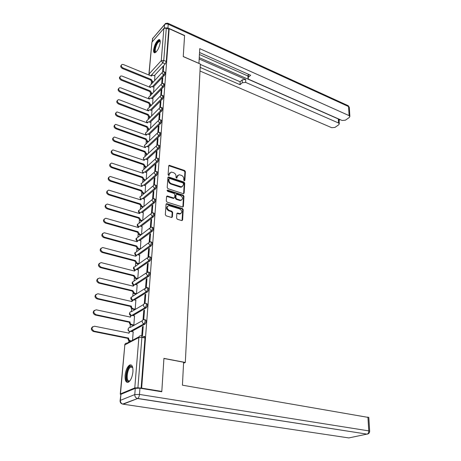 <?xml version="1.0" encoding="UTF-8"?>
<svg xmlns="http://www.w3.org/2000/svg" width="461" height="461" viewBox="0 0 461 461"><rect width="100%" height="100%" fill="white"/><g stroke="black" fill="none" stroke-linecap="round" stroke-linejoin="round"><path stroke-width="0.69" d="M184.267 180.781L184.878 180.395L185.385 171.607L184.607 170.501L169.273 165.28L168.714 165.868L168.098 174.736L168.876 175.56L169.366 173.987L171.215 172.08L173.515 172.656C175.134 173.371 175.969 174.563 176.033 176.24L175.958 177.387L176.724 178.205L177.203 176.632L179.035 174.731L181.288 175.301C182.89 176.01 183.72 177.191 183.783 178.856L183.72 180.003L184.267 180.781M160.232 42.4C160.353 40.378 159.927 39.433 158.941 39.583C156.331 41.219 154.55 44.671 153.594 49.932C153.455 51.995 153.888 52.946 154.896 52.796C157.501 51.148 159.281 47.679 160.232 42.4M132.941 371.791C133.114 366.46 131.973 364.23 129.524 365.1C127.213 366.87 125.738 370.287 125.098 375.363C124.885 380.751 126.032 383.01 128.538 382.129C130.849 380.331 132.319 376.885 132.941 371.791M176.575 218.116L177.381 219.257L181.715 220.577L182.619 219.955L183.207 209.646L182.412 208.516L166.709 203.629L166.046 204.275L165.326 214.688L166.139 215.84L171.699 217.5L172.385 216.837L172.673 212.383L171.867 211.236L169.245 210.423C166.571 208.43 166.438 206.828 168.853 205.623L179.727 208.914C182.372 210.908 182.493 212.498 180.101 213.685L177.514 213.017L176.851 213.668L176.575 218.116M169.175 28.732L184.579 35.716L183.242 56.599L200.351 64.056L185.316 362.45L163.926 358.376L161.805 391.435L141.636 388.122L169.175 28.732L168.738 29.233L166.306 28.133L163.759 60.397L162.756 62.823L150.805 75.788M183.265 193.672L184.152 193.101L184.723 183.167L183.939 182.055L168.495 176.932L167.902 177.537L167.205 187.564L168.006 188.699L183.265 193.672M183.974 196.282L183.392 206.401L182.752 207.041L167.084 202.143L166.271 200.996L166.577 196.605L167.216 195.971L173.774 198.023L174.679 197.435L174.863 194.559L174.068 193.424L167.562 191.321L167.643 190.116L183.184 195.159L183.974 196.282L183.472 196.663L182.89 206.776L183.392 206.401M142.138 337.423L144.114 336.392C144.725 336.19 145.019 336.726 144.979 337.999L141.89 337.371L137.908 387.816L134.785 387.914L120.459 393.89L120.246 394.161L120.707 394.432M151.433 81.781L151.225 84.179M150.43 93.255L150.223 95.692M149.416 104.929L149.197 107.413M148.379 116.817L148.16 119.341M147.324 128.919L147.105 131.489M146.252 141.233L146.028 143.849M145.163 153.784L144.927 156.44M144.051 166.559L143.815 169.262M142.916 179.577L142.674 182.326M141.758 192.836L141.515 195.631M140.582 206.349L140.334 209.185M139.383 220.128L139.136 223.003M138.162 234.171L137.908 237.081M136.911 248.485L136.658 251.435M135.643 263.087L135.384 266.072M134.347 277.977L134.082 280.985L132.33 282.501L133.776 284.812M133.022 293.167L132.762 296.146M131.673 308.674L131.414 311.619M131.057 315.75L129.91 317.128M130.296 324.492L130.042 327.408M128.89 340.644L128.752 342.241M161.805 391.435L161.183 391.671M141.636 388.122L137.908 387.816M168.738 29.233L166.26 61.463L165.257 63.883L154.343 75.633M148.891 74.29L151.905 42.245L163.862 28.426L166.306 28.133M162.335 83.418L162.768 77.949L162.099 78.652L162.693 78.894M153.594 92.177L153.951 87.227M161.402 95.3L161.846 89.647L161.177 90.339L161.776 90.581M152.597 103.95L152.971 98.787M160.451 107.401L160.912 101.558L160.232 102.238L160.837 102.475M151.583 115.942L151.974 110.554M159.483 119.727L159.955 113.683L159.275 114.351L159.886 114.587M150.545 128.146L150.954 122.528M158.492 132.284L158.987 126.032L158.296 126.689L158.918 126.919M149.491 140.57L149.923 134.716M157.489 145.077L157.996 138.611L157.305 139.257L157.927 139.487M148.419 153.231L148.868 147.128M156.463 158.111L156.988 151.433L156.291 152.061L156.919 152.286M147.33 166.121L147.791 159.771M155.415 171.394L155.962 164.491L155.259 165.107L155.893 165.326M146.212 179.254L146.702 172.65M154.354 184.93L154.913 177.796L154.205 178.401L154.85 178.614M145.082 192.635L145.584 185.766M153.265 198.737L153.847 191.367L153.133 191.955L153.784 192.162M143.924 206.274L144.449 199.135M180.211 213.679L180.562 213.789M141.089 226.339L153.386 216.843L152.389 216.543L150.712 214.169L152.147 212.815L152.758 205.197L152.044 205.767L152.7 205.969M142.749 220.174L143.296 212.752M151.029 227.152L151.652 219.298L150.926 219.857L151.588 220.053M141.544 234.338L142.115 226.639M149.883 241.783L150.517 233.681L149.79 234.223L150.459 234.413M140.323 248.784L140.91 240.792M148.707 256.708L149.364 248.358L148.632 248.877L149.306 249.061M139.072 263.513L139.683 255.227M147.508 271.944L148.188 263.329L147.451 263.83L148.131 264.009M137.194 278.905L135.188 278.409L133.506 275.874L134.116 275.465L135.805 278L137.804 278.496L138.433 269.944M146.287 287.491L146.984 278.605L146.241 279.084L146.932 279.257M135.903 294.078L133.874 293.599L132.174 291.041L132.785 290.643L134.491 293.208L136.514 293.686L137.159 284.961M145.036 303.344L145.757 294.199L145.008 294.66L145.711 294.827M134.589 309.556L132.532 309.095C131.385 308.714 130.809 307.902 130.803 306.663L131.42 306.288C131.431 307.527 132.007 308.34 133.154 308.726L135.2 309.181L135.857 300.278M143.774 319.456L144.506 310.12L143.751 310.558L144.46 310.714M133.252 325.357L131.166 324.913C130.008 324.544 129.42 323.726 129.414 322.458L130.037 322.101C130.048 323.368 130.63 324.187 131.794 324.561L133.863 324.999L134.526 315.912M141.809 336.265L142.478 335.913L143.227 326.376L142.466 326.791L143.181 326.947M132.572 340.224L133.166 331.868M144.933 319.738L145.411 319.842C146.604 320.545 146.489 321.951 145.071 324.054L131.471 331.522M146.212 303.522L146.696 303.632C147.848 304.318 147.727 305.695 146.333 307.775L132.964 315.572M147.462 287.641L147.952 287.762C149.07 288.425 148.943 289.785 147.572 291.83L134.416 299.95M148.69 272.088L149.185 272.209C150.263 272.86 150.13 274.197 148.782 276.22L135.822 284.633M149.888 256.846L150.39 256.979C151.439 257.613 151.294 258.926 149.969 260.92L137.188 269.627M151.064 241.91L151.571 242.054C152.585 242.67 152.435 243.967 151.133 245.932L138.519 254.916M152.211 227.273L152.729 227.423C153.709 228.028 153.553 229.301 152.268 231.243L139.821 240.486M154.447 198.852L154.971 199.019C155.887 199.601 155.726 200.835 154.481 202.725L142.328 212.463M155.524 185.057L156.06 185.23C156.947 185.8 156.78 187.016 155.559 188.883L143.538 198.847M156.59 171.521L157.132 171.705C157.985 172.264 157.812 173.463 156.607 175.301L144.719 185.483M157.627 158.244L158.181 158.434C159.005 158.982 158.826 160.169 157.645 161.984L145.878 172.374M158.647 145.215L159.206 145.411C160.002 145.953 159.823 147.117 158.659 148.909L147.013 159.5M159.65 132.428L160.215 132.635C160.981 133.166 160.797 134.318 159.65 136.087L148.119 146.869M160.635 119.877L161.206 120.091C161.944 120.615 161.753 121.75 160.63 123.496L149.208 134.456M161.598 107.551L162.174 107.776C162.889 108.289 162.693 109.413 161.586 111.136L150.274 122.274M162.543 95.456L163.125 95.686C163.816 96.193 163.62 97.3 162.531 99L151.323 110.3M163.476 83.568L164.064 83.81C164.727 84.311 164.525 85.4 163.453 87.083L152.349 98.545M164.387 71.899L164.98 72.147C165.62 72.636 165.418 73.72 164.364 75.379L153.357 86.991M185.316 362.45L183.559 363.199M163.257 71.743L163.672 66.459L163.01 67.168L163.597 67.415M154.573 80.606L154.913 75.869M163.01 67.168L162.629 71.951M143.538 336.691L144.915 336.968M153.386 216.843C154.654 214.93 154.81 213.674 153.859 213.08L153.34 212.924M141.106 388.341L144.979 337.999M162.099 78.652L161.707 83.62M161.177 90.339L160.768 95.502M160.232 102.238L159.811 107.597M159.275 114.351L158.838 119.918M158.296 126.689L157.841 132.468M157.305 139.257L156.832 145.25M156.291 152.061L155.801 158.279M155.259 165.107L154.746 171.561M154.205 178.401L153.68 185.091M153.133 191.955L152.585 198.893M152.044 205.767L151.473 212.965M150.926 219.857L150.338 227.319M149.79 234.223L149.18 241.962M148.632 248.877L147.998 256.904M147.451 263.83L146.788 272.151M146.241 279.084L145.561 287.71M145.008 294.66L144.299 303.603M143.751 310.558L143.019 319.83M142.466 326.791L141.734 336.052M177.687 175.376L176.719 177.036L177.203 176.632M177.133 177.785L176.644 178.182L176.719 177.036M169.838 172.742L168.882 174.391L169.366 173.987M169.285 175.14L168.801 175.543L168.882 174.391M184.878 180.395L184.388 180.787L184.89 172.005L184.118 170.898L168.743 165.695M183.611 193.712L184.227 183.559L183.443 182.447L167.942 177.341M183.507 183.697L182.959 182.919L169.665 178.47L169.031 178.862L168.945 180.09C169.003 181.79 169.85 182.994 171.486 183.703L181.536 186.861L183.432 184.913L183.507 183.697M169.043 178.776L168.547 179.266L169.031 178.862M182.423 186.624L181.04 187.247L180.113 187.108L171.002 184.1C169.36 183.392 168.513 182.187 168.461 180.487L168.547 179.266M174.131 198.057L173.278 198.409L166.634 196.369M183.472 196.663L182.683 195.545L167.003 190.479M180.211 200.086L180.925 200.195C183.224 199.008 183.075 197.446 180.482 195.504L176.672 194.317L176.056 194.94L175.871 197.815L176.672 198.95L180.211 200.086L179.715 200.46L181.669 200.022M176.102 194.709L175.56 195.326L176.056 194.94M179.715 200.46L176.177 199.331L175.376 198.201L175.56 195.326M180.885 213.518L179.6 214.054L176.915 213.397M167.539 206.194C166.023 207.836 166.427 209.369 168.749 210.804L169.245 210.423M171.815 217.488L172.172 212.757L171.371 211.611L168.749 210.804M182.043 220.606L182.706 210.02L181.911 208.885L166.104 204.021M152.793 82.502L152.159 82.242L150.684 80.139L151.243 79.436L152.712 81.655L153.346 81.914M154.977 75.892L152.28 75.091L151.536 76.094L123.346 64.534L122.073 64.425C120.759 65.445 121.064 66.615 122.978 67.923L151.243 79.436M150.695 80.03L122.447 68.545C120.667 67.404 120.286 66.275 121.301 65.151M151.248 75.973L151.594 75.731M151.853 93.992L151.162 93.716L149.675 91.595L150.246 90.898L151.721 93.134L152.412 93.41M154.014 87.25L151.323 86.461L150.54 87.498L122.079 76.088L120.834 75.979C119.457 77.016 119.745 78.203 121.698 79.54L150.246 90.898M149.687 91.485L121.162 80.151C119.364 79.01 118.984 77.863 120.016 76.71M150.234 87.371L150.609 87.1M150.897 105.684L150.153 105.396L148.655 103.252L149.226 102.561L150.718 104.82L151.462 105.108M153.035 98.81L150.355 98.032L149.525 99.103L120.782 87.855L119.572 87.74C118.125 88.794 118.402 89.999 120.396 91.364L149.226 102.561M148.667 103.137L119.86 91.969C118.039 90.823 117.653 89.659 118.713 88.477M149.203 98.977L149.606 98.666M198.939 63.445L199.746 48.647L349.115 115.625L348.551 106.554L168.23 24.22L167.937 27.96L184.59 35.509L183.248 56.524L198.991 63.393M199.215 59.02L245.719 79.471L245.673 82.392L338.524 122.995L338.305 118.961L339.077 119.958M245.673 82.392L242.244 82.749L242.296 79.834L245.719 79.471M200.178 67.404L240.072 84.686L242.244 82.749M199.999 71.017L331.747 127.709L334.945 127.42L338.737 124.793L339.29 123.773L338.524 122.995M247.966 77.961L248.001 75.379L248.433 74.325L248.393 77.264L247.96 78.312L249.015 79.43L342.12 120.494L345.375 120.194L349.288 117.48L349.87 116.403L349.115 115.625M339.1 120.361L340.155 119.63M248.393 77.264L250.634 75.27L199.55 52.525M167.937 27.96L164.888 27.931M199.285 57.671L338.305 118.961M247.995 76.03L199.446 54.502M200.328 64.436L240.123 81.776L242.296 79.834M240.123 81.776L240.072 84.686M135.275 388.341L120.932 394.305L120.396 400.35L134.773 394.57L135.275 388.341L139.96 388.197L161.788 391.769L163.914 358.479L183.611 362.231L182.429 385.189L368.812 417.51M120.102 400.54L120.932 394.305M156.014 52.105C153.369 53.488 154.959 44.924 157.916 41.755C159.033 40.545 159.811 40.407 160.249 41.346M160.261 41.576L159.552 41.346L158.279 42.274C155.755 44.976 154.141 52.329 156.175 51.949M159.823 39.877L157.979 41.064C155.305 43.951 153.179 51.626 154.723 52.825M130.117 380.544L129.155 381.241C124.775 383.448 126.141 367.953 130.423 366.299L132.399 366.91L132.728 367.521L130.717 367.019C126.81 368.933 125.755 382.791 129.714 380.769L130.123 380.532M131.281 365.003L130.325 365.302C126.268 367.227 124.124 381.408 127.778 382.423M149.929 117.584L149.128 117.278L147.612 115.117L148.188 114.437L149.692 116.714L150.499 117.019M152.038 110.577L149.37 109.804L148.494 110.917L119.468 99.83L118.293 99.72C116.777 100.78 117.036 102.008 119.071 103.408L148.188 114.437M147.624 115.002L118.535 104.002C116.685 102.849 116.305 101.668 117.388 100.458M148.154 110.784L148.586 110.444M148.949 129.697L148.079 129.374L146.552 127.201L147.128 126.527L148.649 128.821L149.52 129.143M151.024 122.551L148.373 121.79L147.445 122.937L116.99 111.919C115.4 112.991 115.642 114.242 117.722 115.671L147.128 126.527M146.563 127.08L117.18 116.253C115.308 115.1 114.927 113.902 116.039 112.663M147.088 122.805L147.549 122.424M147.952 142.028L147.013 141.694L145.474 139.499L146.056 138.836L147.589 141.152L148.528 141.487M149.986 134.739L147.359 133.995L146.373 135.182L115.671 124.343C114 125.427 114.224 126.7 116.351 128.164L146.056 138.836M145.486 139.378L115.803 128.734C113.902 127.576 113.527 126.36 114.668 125.087M145.999 135.044L146.494 134.629M146.944 154.591L145.93 154.239L144.385 151.905L144.961 151.369L146.506 153.703L147.52 154.055M148.938 147.151L146.327 146.419L145.284 147.647L114.322 137.003C112.57 138.093 112.778 139.389 114.95 140.887L144.961 151.369M144.385 151.905L114.397 141.452C112.472 140.282 112.098 139.049 113.268 137.747M144.892 147.508L145.428 147.047M145.918 167.383L144.823 167.015L143.262 164.658L143.844 164.133L145.405 166.49L146.5 166.859M147.866 159.794L145.278 159.074L144.172 160.347L112.957 149.9C111.113 151.001 111.303 152.32 113.521 153.859L143.844 164.133M143.262 164.658L112.968 154.406C111.015 153.236 110.64 151.98 111.844 150.643M143.769 160.209L144.333 159.702M144.881 180.412L143.699 180.026L142.115 177.779L142.708 177.139L144.281 179.519L145.463 179.905M146.771 172.673L144.212 171.97L143.043 173.278L111.568 163.044C109.632 164.151 109.799 165.493 112.069 167.072L142.708 177.139M142.126 177.652L111.51 167.614C109.528 166.433 109.153 165.153 110.398 163.782M142.622 173.14L143.227 172.587M143.826 193.689L142.553 193.286L140.951 191.015L141.55 190.387L143.141 192.79L144.414 193.194M145.659 185.789L143.129 185.103L141.89 186.457L110.156 176.442C108.122 177.554 108.266 178.92 110.588 180.545L141.55 190.387M140.962 190.889L110.029 181.075C108.007 179.882 107.638 178.58 108.929 177.174M141.458 186.319L142.097 185.708M142.76 207.22L141.383 206.799L139.775 204.379L140.369 203.895L141.976 206.315L143.354 206.735M144.529 199.158L142.028 198.484L140.72 199.884L108.721 190.105C106.589 191.217 106.704 192.612 109.078 194.283L140.369 203.895M139.775 204.379L108.514 194.796C106.456 193.591 106.099 192.272 107.43 190.825M140.271 199.746L140.951 199.083M141.677 221.009L140.19 220.571L138.559 218.26L139.164 217.655L140.789 220.099L142.276 220.542M143.371 212.775L140.91 212.123L139.522 213.57L107.263 204.033C105.022 205.145 105.114 206.563 107.534 208.291L139.164 217.655M138.571 218.128L106.969 208.787C104.878 207.571 104.52 206.223 105.903 204.747M139.061 213.431L139.787 212.711M140.582 235.064L138.974 234.609L137.332 232.281L137.943 231.687L139.579 234.153L141.187 234.609M142.195 226.662L139.769 226.028L138.306 227.521L105.776 218.243C103.425 219.35 103.489 220.796 105.967 222.577L137.943 231.687M137.343 232.142L105.396 223.055C103.264 221.827 102.918 220.456 104.353 218.94M137.827 227.382L138.6 226.599M139.476 249.395L137.741 248.923L136.076 246.572L136.692 245.99L138.346 248.485L140.086 248.957M140.997 240.815L138.611 240.204L137.061 241.743L104.261 232.736C101.795 233.842 101.829 235.312 104.359 237.144L136.692 245.99M136.087 246.433L103.788 237.611C101.616 236.366 101.276 234.972 102.768 233.416M136.571 241.61L137.395 240.757L136.197 238.619L149.612 228.264M138.358 264.009L136.479 263.519L134.796 261.151L135.413 260.58L137.084 263.098L138.968 263.588M139.775 255.25L137.43 254.662L135.793 256.247L102.717 247.522C100.141 248.623 100.141 250.121 102.728 252.017L135.413 260.58M134.808 261.007L102.146 252.467C99.933 251.205 99.605 249.776 101.161 248.179M135.292 256.114L136.168 255.198M138.525 269.967L136.226 269.408L134.503 271.045L101.149 262.614C98.447 263.704 98.418 265.231 101.057 267.19L134.116 275.465M133.506 275.874L100.475 267.622C98.216 266.337 97.899 264.879 99.524 263.248M133.984 270.912L134.917 269.916M137.251 284.984L134.998 284.454L133.183 286.137L99.547 278.023C96.724 279.101 96.66 280.651 99.351 282.674L132.785 290.643M132.174 291.041L98.769 283.094C96.464 281.786 96.159 280.294 97.859 278.623M132.653 286.01L133.65 284.933M135.955 300.301L133.748 299.8L131.834 301.534L97.911 293.755C94.966 294.815 94.862 296.394 97.611 298.486L131.437 306.133M130.815 306.513L97.023 298.884C94.666 297.552 94.384 296.031 96.165 294.32M131.293 301.408L132.359 300.255M134.629 315.935L132.474 315.468C131.35 315.393 130.682 315.935 130.475 317.099L96.245 309.815C93.168 310.864 93.03 312.472 95.836 314.638L130.054 321.945M129.426 322.302L95.248 315.013C92.834 313.647 92.569 312.091 94.442 310.339M130.647 341.238L129.748 341.059C128.59 340.691 128.002 339.861 127.997 338.581L128.631 338.247C128.636 339.527 129.218 340.351 130.382 340.725L131.281 340.904M133.275 331.891L131.178 331.459C129.996 331.355 129.299 331.914 129.074 333.136L94.545 326.227C91.341 327.247 91.163 328.877 94.009 331.125L128.642 338.086M128.014 338.426L93.416 331.482C90.961 330.076 90.713 328.486 92.684 326.705M128.498 333.176L129.708 331.839M134.785 387.914L138.865 337.504L124.839 344.886C125.069 343.635 125.784 343.065 126.977 343.174L139.032 336.812M120.263 394.017L124.839 344.886L120.459 393.89M165.257 63.883L162.756 62.823L161.258 60.673L163.862 28.426M151.905 42.245L149.064 74.002L161.258 60.673L163.759 60.397L166.26 61.463M145.071 324.054L143.988 323.824L129.973 331.545L129.455 331.476M146.333 307.775L145.261 307.533L131.518 315.578M147.572 291.83L146.512 291.577L133.212 299.811M148.782 276.22L147.733 275.955L134.704 284.443M149.969 260.92L148.932 260.649L136.122 269.403M151.133 245.932L150.107 245.65L137.487 254.668M152.268 231.243L151.26 230.949L138.813 240.221M152.147 212.815L152.862 212.78C153.807 213.374 153.651 214.624 152.389 216.543L140.098 226.063M154.481 202.725L153.496 202.419L141.348 212.169M155.559 188.883L154.579 188.566L142.57 198.547M156.607 175.301L155.639 174.978L143.769 185.178M157.645 161.984L156.682 161.65L144.933 172.057M158.659 148.909L157.708 148.575L146.079 159.183M159.65 136.087L158.711 135.741L147.197 146.54M160.63 123.496L159.702 123.145L148.292 134.122M161.586 111.136L160.67 110.784L149.37 121.934M162.531 99L161.615 98.642L150.424 109.96M163.453 87.083L162.549 86.72L151.462 98.193M164.364 75.379L163.471 75.01L152.476 86.633M164.087 71.772C164.727 72.268 164.519 73.345 163.471 75.01L161.955 72.85L162.716 71.928L164.087 71.772M150.171 87.348L149.658 85.953L161.972 72.723M163.159 83.441C163.822 83.942 163.62 85.031 162.549 86.72L161.027 84.542L161.834 83.585L163.159 83.441M162.214 95.323C162.906 95.83 162.704 96.937 161.615 98.642L160.076 96.441L160.935 95.456L162.214 95.323M161.252 107.419C161.967 107.932 161.771 109.055 160.67 110.784L159.114 108.566L160.019 107.54L161.252 107.419M160.272 119.739C161.016 120.263 160.826 121.399 159.702 123.145L158.135 120.909L159.091 119.848L160.272 119.739M159.275 132.29C160.042 132.82 159.858 133.972 158.711 135.741L157.132 133.488L158.146 132.388L159.275 132.29M158.261 145.077C159.057 145.613 158.872 146.782 157.708 148.575L156.112 146.298L157.189 145.157L158.261 145.077M157.224 158.1C158.048 158.653 157.864 159.834 156.682 161.65L155.075 159.356L156.216 158.175L157.224 158.1M156.164 171.377C157.017 171.936 156.844 173.14 155.639 174.978L154.014 172.668L155.224 171.44L156.164 171.377M155.086 184.913C155.968 185.483 155.801 186.699 154.579 188.566L152.931 186.232L154.216 184.965L155.086 184.913M153.986 198.708C154.902 199.29 154.735 200.529 153.496 202.419L151.83 200.062L153.19 198.754L153.986 198.708M151.721 227.129C152.695 227.734 152.545 229.008 151.26 230.949L149.566 228.552L151.081 227.152L151.721 227.129M150.551 241.766C151.56 242.388 151.415 243.679 150.107 245.65L148.396 243.229L149.998 241.783L150.551 241.766M149.358 256.702C150.401 257.336 150.263 258.65 148.932 260.649L147.203 258.206L149.358 256.702M148.142 271.944C149.22 272.595 149.087 273.932 147.733 275.955L145.987 273.488L148.142 271.944M146.898 287.503C148.016 288.165 147.883 289.525 146.512 291.577C145.353 291.173 144.766 290.349 144.748 289.093L146.898 287.503M145.63 303.384C146.782 304.07 146.656 305.453 145.261 307.533C144.091 307.141 143.498 306.3 143.48 305.021C143.676 303.857 144.333 303.309 145.463 303.384L145.63 303.384M131.247 315.722L130.82 315.618M144.333 319.606C145.52 320.309 145.405 321.715 143.988 323.824C142.801 323.438 142.201 322.596 142.184 321.294C142.397 320.061 143.089 319.502 144.27 319.606L144.333 319.606M149.231 98.942L148.644 97.45L161.045 84.409M148.229 110.686L147.612 109.148L160.1 96.309M147.215 122.649L146.563 121.059L159.131 108.421M146.189 134.825L145.492 133.177L158.152 120.759M145.146 147.22L144.402 145.52L157.155 133.327M144.08 159.846L143.296 158.088L156.135 146.131M143.008 172.708L142.167 170.893L155.098 159.172M141.913 185.806L141.02 183.933L154.043 172.466M140.807 199.158L139.85 197.216L152.966 186.014M139.683 212.757L138.652 210.758L151.871 199.826M138.542 226.622L137.436 224.553L150.753 213.904M136.202 255.152L134.935 252.962L148.454 242.907M134.998 269.835L133.644 267.582L147.272 257.843M132.555 300.088L130.987 297.72L132.849 296.152L144.84 288.626M131.333 315.67L129.616 313.244C129.818 312.109 130.475 311.573 131.575 311.636L143.59 304.496M128.412 328.382C127.634 330.076 128.146 331.131 129.962 331.551C128.809 331.177 128.227 330.358 128.221 329.091C128.44 327.892 129.126 327.345 130.279 327.437L142.316 320.695M141.031 335.758C141.642 335.556 141.93 336.098 141.89 337.371L138.865 337.504C139.089 336.219 139.816 335.643 141.031 335.758M149.462 75.241L149.064 74.002L148.897 75.01M169.135 165.741L169.613 165.326M184.118 170.898L184.607 170.501M184.89 172.005L185.385 171.607M168.328 177.381L168.812 176.978M183.443 182.447L183.939 182.055M184.227 183.559L184.723 183.167M183.657 193.482L184.152 193.101M168.461 180.487L168.945 180.09M171.002 184.1L171.486 183.703M180.113 187.108L180.603 186.717M167.015 196.403L167.504 196.017M173.278 198.409L173.774 198.023M167.159 190.508L167.643 190.116M182.683 195.545L183.184 195.159M175.376 198.201L175.871 197.815M176.177 199.331L176.672 198.95M177.26 213.426L177.762 213.057M178.949 213.95L179.45 213.581M171.371 211.611L171.867 211.236M172.172 212.757L172.673 212.383M171.884 217.206L172.385 216.837M166.484 204.056L166.974 203.67M181.911 208.885L182.412 208.516M182.706 210.02L183.207 209.646M182.112 220.318L182.619 219.955M150.684 80.139L151.237 79.546M152.159 82.242L152.712 81.655M122.447 68.545L122.978 67.923M149.675 91.595L150.234 91.007M151.162 93.716L151.721 93.134M121.162 80.151L121.698 79.54M148.655 103.252L149.214 102.676M150.153 105.396L150.718 104.82M119.86 91.969L120.396 91.364M164.295 28.104L164.577 24.658L152.637 38.528L152.355 41.726M168.109 23.35L347.709 105.465L349.311 107.563M152.113 42.003L152.637 38.528L164.594 24.496M168.23 24.22L167.741 23.177L165.47 23.476L164.577 24.658C165.505 23.811 166.726 23.661 168.23 24.22M139.96 388.197L139.476 394.432L368.777 430.879C368.788 432.533 368.258 433.628 367.187 434.158L137.614 398.535L123.145 404.182L348.833 437.927L368.166 433.864M369.676 431.294L368.777 430.879L367.918 417.072M139.476 394.432L134.773 394.57C134.756 396.454 135.546 397.739 137.142 398.419L137.781 398.454C138.686 397.745 139.251 396.402 139.476 394.432M122.453 404.032L122.684 404.072C120.915 403.657 120.044 402.551 120.085 400.742L120.396 400.35C120.361 402.176 121.122 403.421 122.684 404.072L137.781 398.454L367.187 434.158C368.794 433.836 369.618 432.85 369.67 431.202L368.806 417.418M147.612 115.117L148.177 114.553M149.128 117.278L149.692 116.714M118.535 104.002L119.071 103.408M146.552 127.201L147.117 126.642M148.079 129.374L148.649 128.821M117.18 116.253L117.722 115.671M145.474 139.499L146.045 138.951M147.013 141.694L147.589 141.152M115.803 128.734L116.351 128.164M144.374 152.026L144.95 151.49M145.93 154.239L146.506 153.703M114.397 141.452L114.95 140.887M143.256 164.784L143.832 164.26M144.823 167.015L145.405 166.49M112.968 154.406L113.521 153.859M142.115 177.779L142.697 177.266M143.699 180.026L144.281 179.519M111.51 167.614L112.069 167.072M140.951 191.015L141.539 190.52M142.553 193.286L143.141 192.79M110.029 181.075L110.588 180.545M139.764 204.511L140.357 204.027M141.383 206.799L141.976 206.315M108.514 194.796L109.078 194.283M138.559 218.26L139.153 217.788M140.19 220.571L140.789 220.099M106.969 208.787L107.534 208.291M137.332 232.281L137.925 231.825M138.974 234.609L139.579 234.153M105.396 223.055L105.967 222.577M136.076 246.572L136.675 246.134M137.741 248.923L138.346 248.485M103.788 237.611L104.359 237.144M134.796 261.151L135.401 260.724M136.479 263.519L137.084 263.098M102.146 252.467L102.728 252.017M133.488 276.018L134.099 275.609M135.188 278.409L135.805 278M100.475 267.622L101.057 267.19M132.157 291.185L132.774 290.793M133.874 293.599L134.491 293.208M98.769 283.094L99.351 282.674M130.803 306.663L131.42 306.288M132.532 309.095L133.154 308.726M97.023 298.884L97.611 298.486M129.414 322.458L130.037 322.101M131.166 324.913L131.794 324.561M95.248 315.013L95.836 314.638M127.997 338.581L128.631 338.247M129.766 341.065L130.4 340.731M93.427 331.488L94.021 331.131M130.4 365.262L129.524 365.1M149.704 85.7L149.525 87.089M148.696 97.185L148.557 98.723M147.67 108.871L147.595 110.571M146.621 120.765L146.638 122.638M145.555 132.872L145.705 134.94M144.472 145.198L144.823 147.485M143.371 157.748L143.815 160.128M142.247 170.53L142.737 172.961M141.101 183.553L141.642 186.037M139.937 196.818L140.536 199.359M138.749 210.331C138.202 211.397 138.421 212.267 139.412 212.942M137.539 224.104C136.969 225.222 137.217 226.115 138.283 226.777M136.312 238.141C135.713 239.322 135.989 240.239 137.142 240.89M135.056 252.449C134.433 253.706 134.745 254.645 135.995 255.273M133.776 267.04C133.12 268.383 133.477 269.351 134.848 269.944M132.474 281.919C131.788 283.359 132.192 284.351 133.684 284.898M134.093 280.985L146.068 273.079M131.149 297.097C130.428 298.624 130.872 299.638 132.48 300.146M129.795 312.581C129.04 314.223 129.541 315.261 131.299 315.693M125.046 344.137L124.654 345.03M168.795 165.689L169.273 165.28M168.011 177.335L168.495 176.932M181.04 187.247L181.536 186.861M166.732 196.363L167.216 195.971M173.555 198.449L174.045 198.063M167.015 190.428L167.441 190.088M180.43 200.575L180.925 200.195M177.012 213.391L177.514 213.017M179.6 214.054L180.101 213.685M166.214 204.01L166.709 203.629M348.199 105.667L349.3 107.338L349.87 116.403M152.695 38.217L152.424 38.862M339.29 123.773L339.065 119.745M160.261 41.657L159.552 41.346M132.71 367.503L132.399 366.91M132.601 367.359L130.717 367.019M129.748 341.059L130.382 340.725M93.416 331.482L94.009 331.125"/></g></svg>
